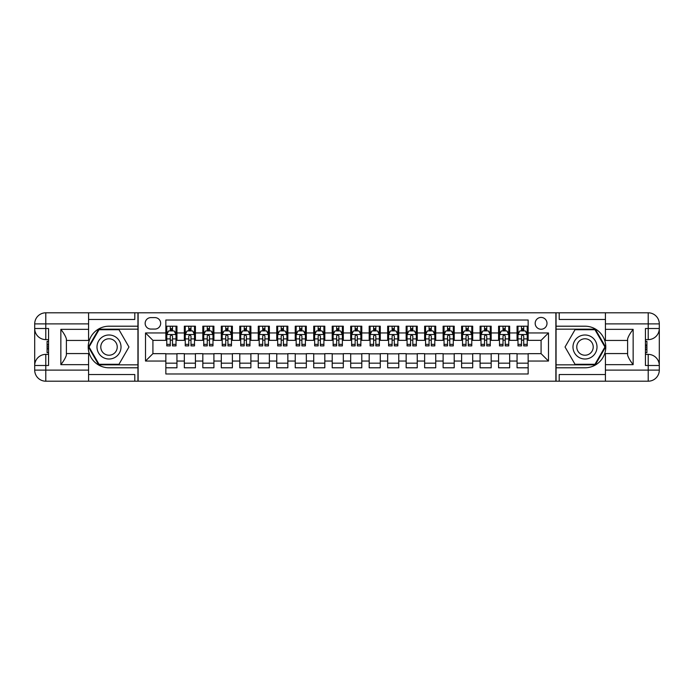 <?xml version="1.0" encoding="UTF-8"?>
<svg xmlns="http://www.w3.org/2000/svg" width="694" height="694" viewBox="0 0 694 694"><rect width="100%" height="100%" fill="white"/><g stroke="black" fill="none" stroke-linecap="round" stroke-linejoin="round"><path stroke-width="1.04" d="M541.086 317.427A5.916 5.916 0 0 0 535.178 323.343A5.916 5.916 0 0 0 541.086 329.251A5.916 5.916 0 0 0 547.002 323.343A5.916 5.916 0 0 0 541.086 317.427M88.58 374.543L134.792 374.543L134.792 381.197L605.42 381.197L605.42 370.11L648.213 370.11L648.213 365.486L645.437 365.486L645.437 328.514L648.213 328.514L648.213 323.89L605.42 323.89L605.42 329.346L633.145 329.346L633.145 364.654C630.187 360.854 628.339 357.653 627.602 355.05L627.602 338.95C628.339 336.347 630.187 333.146 633.145 329.346M528.151 326.206L517.056 326.206L517.056 332.955L509.665 332.955L509.665 340.346L517.056 340.346L517.056 332.955M509.665 332.955L509.665 326.206L498.578 326.206L498.578 332.955L491.179 332.955L491.179 340.346L498.578 340.346L498.578 332.955M491.179 332.955L491.179 326.206L480.092 326.206L480.092 332.955L472.692 332.955L472.692 340.346L480.092 340.346L480.092 332.955M472.692 332.955L472.692 326.206L461.605 326.206L461.605 332.955L454.214 332.955L454.214 340.346L461.605 340.346L461.605 332.955M454.214 332.955L454.214 326.206L443.119 326.206L443.119 332.955L435.728 332.955L435.728 340.346L443.119 340.346L443.119 332.955M435.728 332.955L435.728 326.206L424.633 326.206L424.633 332.955L417.241 332.955L417.241 340.346L424.633 340.346L424.633 332.955M417.241 332.955L417.241 326.206L406.155 326.206L406.155 332.955L398.755 332.955L398.755 340.346L406.155 340.346L406.155 332.955M398.755 332.955L398.755 326.206L387.668 326.206L387.668 332.955L380.269 332.955L380.269 340.346L387.668 340.346L387.668 332.955M380.269 332.955L380.269 326.206L369.182 326.206L369.182 332.955L361.791 332.955L361.791 340.346L369.182 340.346L369.182 332.955M361.791 332.955L361.791 326.206L350.696 326.206L350.696 332.955L343.304 332.955L343.304 340.346L350.696 340.346L350.696 332.955M343.304 332.955L343.304 326.206L332.209 326.206L332.209 332.955L324.818 332.955L324.818 340.346L332.209 340.346L332.209 332.955M324.818 332.955L324.818 326.206L313.731 326.206L313.731 332.955L306.332 332.955L306.332 340.346L313.731 340.346L313.731 332.955M306.332 332.955L306.332 326.206L295.245 326.206L295.245 332.955L287.845 332.955L287.845 340.346L295.245 340.346L295.245 332.955M287.845 332.955L287.845 326.206L276.759 326.206L276.759 332.955L269.367 332.955L269.367 340.346L276.759 340.346L276.759 332.955M269.367 332.955L269.367 326.206L258.272 326.206L258.272 332.955L250.881 332.955L250.881 340.346L258.272 340.346L258.272 332.955M250.881 332.955L250.881 326.206L239.786 326.206L239.786 332.955L232.395 332.955L232.395 340.346L239.786 340.346L239.786 332.955M232.395 332.955L232.395 326.206L221.308 326.206L221.308 332.955L213.908 332.955L213.908 340.346L221.308 340.346L221.308 332.955M213.908 332.955L213.908 326.206L202.822 326.206L202.822 332.955L195.422 332.955L195.422 340.346L202.822 340.346L202.822 332.955M195.422 332.955L195.422 326.206L184.335 326.206L184.335 340.346L176.944 340.346L176.944 326.206L165.849 326.206M165.849 367.794L176.944 367.794L176.944 353.654L184.335 353.654L184.335 367.794L195.422 367.794L195.422 353.654L202.822 353.654L202.822 361.045L195.422 361.045M202.822 361.045L202.822 367.794L213.908 367.794L213.908 353.654L221.308 353.654L221.308 361.045L213.908 361.045M221.308 361.045L221.308 367.794L232.395 367.794L232.395 353.654L239.786 353.654L239.786 361.045L232.395 361.045M239.786 361.045L239.786 367.794L250.881 367.794L250.881 353.654L258.272 353.654L258.272 361.045L250.881 361.045M258.272 361.045L258.272 367.794L269.367 367.794L269.367 353.654L276.759 353.654L276.759 361.045L269.367 361.045M276.759 361.045L276.759 367.794L287.845 367.794L287.845 353.654L295.245 353.654L295.245 361.045L287.845 361.045M295.245 361.045L295.245 367.794L306.332 367.794L306.332 353.654L313.731 353.654L313.731 361.045L306.332 361.045M313.731 361.045L313.731 367.794L324.818 367.794L324.818 353.654L332.209 353.654L332.209 361.045L324.818 361.045M332.209 361.045L332.209 367.794L343.304 367.794L343.304 353.654L350.696 353.654L350.696 361.045L343.304 361.045M350.696 361.045L350.696 367.794L361.791 367.794L361.791 353.654L369.182 353.654L369.182 361.045L361.791 361.045M369.182 361.045L369.182 367.794L380.269 367.794L380.269 353.654L387.668 353.654L387.668 361.045L380.269 361.045M387.668 361.045L387.668 367.794L398.755 367.794L398.755 353.654L406.155 353.654L406.155 361.045L398.755 361.045M406.155 361.045L406.155 367.794L417.241 367.794L417.241 353.654L424.633 353.654L424.633 361.045L417.241 361.045M424.633 361.045L424.633 367.794L435.728 367.794L435.728 353.654L443.119 353.654L443.119 361.045L435.728 361.045M443.119 361.045L443.119 367.794L454.214 367.794L454.214 353.654L461.605 353.654L461.605 361.045L454.214 361.045M461.605 361.045L461.605 367.794L472.692 367.794L472.692 353.654L480.092 353.654L480.092 361.045L472.692 361.045M480.092 361.045L480.092 367.794L491.179 367.794L491.179 353.654L498.578 353.654L498.578 361.045L491.179 361.045M498.578 361.045L498.578 367.794L509.665 367.794L509.665 353.654L517.056 353.654L517.056 361.045L509.665 361.045M150.876 329.069L154.944 329.069A5.734 5.734 0 0 0 160.67 323.343A5.734 5.734 0 0 0 154.944 317.609L150.876 317.609A5.734 5.734 0 0 0 145.15 323.343A5.734 5.734 0 0 0 150.876 329.069M605.42 319.457L559.208 319.457L559.208 312.803L555.877 312.803L555.877 381.197M555.877 312.803L88.58 312.803L88.58 323.89L45.787 323.89L45.787 328.514L48.563 328.514L48.563 365.486L45.787 365.486L45.787 370.11L88.58 370.11L88.58 364.654L60.855 364.654L60.855 329.346C63.813 333.146 65.661 336.347 66.398 338.95L66.398 355.05C65.661 357.653 63.813 360.854 60.855 364.654M138.123 381.197L138.123 312.803M528.151 332.955L528.151 320.012L165.849 320.012L165.849 340.346L152.914 340.346L152.914 353.654L165.849 353.654L165.849 373.988L528.151 373.988L528.151 353.654L541.086 353.654L541.086 340.346L528.151 340.346L528.151 332.955L548.486 332.955L548.486 361.045L528.151 361.045M165.849 361.045L145.514 361.045L145.514 332.955L165.849 332.955M517.056 361.045L517.056 367.794L528.151 367.794M165.849 330.83L166.777 330.83M170.282 330.83L172.502 330.83M176.016 330.83L176.944 330.83M165.849 340.164L166.777 340.164M170.282 340.164L172.502 340.164M176.016 340.164L176.944 340.164M165.849 353.836L176.944 353.836M165.849 363.17L176.944 363.17M184.335 340.164L185.255 340.164M188.768 340.164L190.989 340.164M194.502 340.164L195.422 340.164M184.335 330.83L185.255 330.83M188.768 330.83L190.989 330.83M194.502 330.83L195.422 330.83M184.335 353.836L195.422 353.836M184.335 363.17L195.422 363.17M202.822 353.836L213.908 353.836M202.822 363.17L213.908 363.17M202.822 330.83L203.741 330.83M207.254 330.83L209.475 330.83M212.989 330.83L213.908 330.83M202.822 340.164L203.741 340.164M207.254 340.164L209.475 340.164M212.989 340.164L213.908 340.164M221.308 353.836L232.395 353.836M221.308 363.17L232.395 363.17M221.308 330.83L222.227 330.83M225.741 330.83L227.962 330.83M231.466 330.83L232.395 330.83M221.308 340.164L222.227 340.164M225.741 340.164L227.962 340.164M231.466 340.164L232.395 340.164M239.786 353.836L250.881 353.836M239.786 363.17L250.881 363.17M239.786 330.83L240.714 330.83M244.227 330.83L246.439 330.83M249.953 330.83L250.881 330.83M239.786 340.164L240.714 340.164M244.227 340.164L246.439 340.164M249.953 340.164L250.881 340.164M258.272 353.836L269.367 353.836M258.272 363.17L269.367 363.17M258.272 330.83L259.2 330.83M262.714 330.83L264.926 330.83M268.439 330.83L269.367 330.83M258.272 340.164L259.2 340.164M262.714 340.164L264.926 340.164M268.439 340.164L269.367 340.164M276.759 353.836L287.845 353.836M276.759 363.17L287.845 363.17M276.759 330.83L277.678 330.83M281.191 330.83L283.412 330.83M286.926 330.83L287.845 330.83M276.759 340.164L277.678 340.164M281.191 340.164L283.412 340.164M286.926 340.164L287.845 340.164M295.245 353.836L306.332 353.836M295.245 363.17L306.332 363.17M295.245 330.83L296.164 330.83M299.678 330.83L301.899 330.83M305.412 330.83L306.332 330.83M295.245 340.164L296.164 340.164M299.678 340.164L301.899 340.164M305.412 340.164L306.332 340.164M313.731 353.836L324.818 353.836M313.731 363.17L324.818 363.17M313.731 330.83L314.651 330.83M318.164 330.83L320.385 330.83M323.89 330.83L324.818 330.83M313.731 340.164L314.651 340.164M318.164 340.164L320.385 340.164M323.89 340.164L324.818 340.164M332.209 353.836L343.304 353.836M332.209 363.17L343.304 363.17M332.209 330.83L333.137 330.83M336.651 330.83L338.863 330.83M342.376 330.83L343.304 330.83M332.209 340.164L333.137 340.164M336.651 340.164L338.863 340.164M342.376 340.164L343.304 340.164M350.696 353.836L361.791 353.836M350.696 363.17L361.791 363.17M350.696 330.83L351.624 330.83M355.137 330.83L357.349 330.83M360.863 330.83L361.791 330.83M350.696 340.164L351.624 340.164M355.137 340.164L357.349 340.164M360.863 340.164L361.791 340.164M369.182 353.836L380.269 353.836M369.182 363.17L380.269 363.17M369.182 330.83L370.11 330.83M373.615 330.83L375.836 330.83M379.349 330.83L380.269 330.83M369.182 340.164L370.11 340.164M373.615 340.164L375.836 340.164M379.349 340.164L380.269 340.164M387.668 353.836L398.755 353.836M387.668 363.17L398.755 363.17M387.668 330.83L388.588 330.83M392.101 330.83L394.322 330.83M397.836 330.83L398.755 330.83M387.668 340.164L388.588 340.164M392.101 340.164L394.322 340.164M397.836 340.164L398.755 340.164M406.155 353.836L417.241 353.836M406.155 363.17L417.241 363.17M406.155 330.83L407.074 330.83M410.588 330.83L412.809 330.83M416.322 330.83L417.241 330.83M406.155 340.164L407.074 340.164M410.588 340.164L412.809 340.164M416.322 340.164L417.241 340.164M424.633 353.836L435.728 353.836M424.633 363.17L435.728 363.17M424.633 330.83L425.561 330.83M429.074 330.83L431.286 330.83M434.8 330.83L435.728 330.83M424.633 340.164L425.561 340.164M429.074 340.164L431.286 340.164M434.8 340.164L435.728 340.164M443.119 353.836L454.214 353.836M443.119 363.17L454.214 363.17M443.119 330.83L444.047 330.83M447.561 330.83L449.773 330.83M453.286 330.83L454.214 330.83M443.119 340.164L444.047 340.164M447.561 340.164L449.773 340.164M453.286 340.164L454.214 340.164M461.605 353.836L472.692 353.836M461.605 363.17L472.692 363.17M461.605 330.83L462.534 330.83M466.038 330.83L468.259 330.83M471.773 330.83L472.692 330.83M461.605 340.164L462.534 340.164M466.038 340.164L468.259 340.164M471.773 340.164L472.692 340.164M480.092 353.836L491.179 353.836M480.092 363.17L491.179 363.17M480.092 330.83L481.011 330.83M484.525 330.83L486.746 330.83M490.259 330.83L491.179 330.83M480.092 340.164L481.011 340.164M484.525 340.164L486.746 340.164M490.259 340.164L491.179 340.164M498.578 353.836L509.665 353.836M498.578 363.17L509.665 363.17M498.578 330.83L499.498 330.83M503.011 330.83L505.232 330.83M508.745 330.83L509.665 330.83M498.578 340.164L499.498 340.164M503.011 340.164L505.232 340.164M508.745 340.164L509.665 340.164M517.056 353.836L528.151 353.836M517.056 363.17L528.151 363.17M517.056 330.83L517.984 330.83M521.498 330.83L523.718 330.83M527.223 330.83L528.151 330.83M517.056 340.164L517.984 340.164M521.498 340.164L523.718 340.164M527.223 340.164L528.151 340.164M152.914 340.346L145.514 332.955M152.914 353.654L145.514 361.045M548.486 332.955L541.086 340.346M548.486 361.045L541.086 353.654M172.502 328.609L170.282 328.609M176.016 344.38L172.502 344.38L172.502 345.89L176.016 345.89L176.016 334.612L174.168 330.917L168.625 330.917L166.777 334.612L166.777 345.89L170.282 345.89L170.282 344.38L166.777 344.38M166.777 334.612L166.777 326.206M176.016 334.612L176.016 326.206M170.282 330.917L170.282 326.206M172.502 326.206L172.502 330.917M172.502 344.38L172.502 336L171.279 334.898L170.282 336L170.282 344.38M115.013 336.599A12.015 12.015 0 0 0 98.6 340.988A12.015 12.015 0 0 0 102.998 357.401A12.015 12.015 0 0 0 119.411 353.012A12.015 12.015 0 0 0 115.013 336.599M113.122 339.878A8.224 8.224 0 0 0 101.888 342.888A8.224 8.224 0 0 0 104.898 354.122A8.224 8.224 0 0 0 116.132 351.112A8.224 8.224 0 0 0 113.122 339.878M118.986 364.281L99.034 364.281L89.049 347L99.034 329.719L118.986 329.719L128.963 347L118.986 364.281M591.002 336.599A12.015 12.015 0 0 0 574.589 340.988A12.015 12.015 0 0 0 578.987 357.401A12.015 12.015 0 0 0 595.4 353.012A12.015 12.015 0 0 0 591.002 336.599M589.102 339.878A8.224 8.224 0 0 0 577.868 342.888A8.224 8.224 0 0 0 580.878 354.122A8.224 8.224 0 0 0 592.112 351.112A8.224 8.224 0 0 0 589.102 339.878M594.966 364.281L575.014 364.281L565.037 347L575.014 329.719L594.966 329.719L604.951 347L594.966 364.281M137.941 312.803L137.941 326.206L109.01 326.206A20.794 20.794 0 0 0 88.216 347A20.794 20.794 0 0 0 109.01 367.794L137.941 367.794L137.941 381.197M60.855 329.346L88.58 329.346L88.58 323.89M88.58 329.346L88.58 340.442L66.398 340.442M88.58 370.11L88.58 381.197L45.787 381.197A11.087 11.087 0 0 1 34.7 370.11L34.7 323.89A11.087 11.087 0 0 1 45.787 312.803L88.58 312.803M137.941 326.206L137.941 329.164L98.713 329.164L88.416 347L98.713 364.836L137.941 364.836L137.941 329.164M137.941 364.836L137.941 367.794M66.398 353.558L88.58 353.558L88.58 364.654M134.792 381.197L88.58 381.197M34.7 365.486A11.087 11.087 0 0 1 45.787 354.391A11.087 11.087 0 0 0 34.7 365.486L45.787 365.486L45.787 354.391L48.563 354.391M48.563 339.609L45.787 339.609L45.787 328.514L34.7 328.514A11.087 11.087 0 0 0 45.787 339.609A11.087 11.087 0 0 1 34.7 328.514M134.792 312.803L134.792 319.457L88.58 319.457M48.563 341.309L47.088 341.309L47.088 348.631L48.563 348.631M47.088 346.913L48.563 346.913M47.088 344.875L48.563 344.875M47.088 344.536L48.563 344.536M47.088 348.631L47.088 352.691L48.563 352.691M47.088 348.995L48.563 348.995M556.059 381.197L556.059 367.794L584.99 367.794A20.794 20.794 0 0 0 605.784 347A20.794 20.794 0 0 0 584.99 326.206L556.059 326.206L556.059 312.803M633.145 364.654L605.42 364.654L605.42 370.11M605.42 364.654L605.42 353.558L627.602 353.558M605.42 323.89L605.42 312.803L648.213 312.803A11.087 11.087 0 0 1 659.3 323.89L659.3 370.11A11.087 11.087 0 0 1 648.213 381.197L605.42 381.197M556.059 367.794L556.059 364.836L595.287 364.836L605.584 347L595.287 329.164L556.059 329.164L556.059 364.836M556.059 329.164L556.059 326.206M627.602 340.442L605.42 340.442L605.42 329.346M559.208 312.803L605.42 312.803M659.3 328.514A11.087 11.087 0 0 1 648.213 339.609A11.087 11.087 0 0 0 659.3 328.514L648.213 328.514L648.213 339.609L645.437 339.609M645.437 354.391L648.213 354.391L648.213 365.486L659.3 365.486A11.087 11.087 0 0 0 648.213 354.391A11.087 11.087 0 0 1 659.3 365.486M559.208 381.197L559.208 374.543L605.42 374.543M645.437 352.691L646.912 352.691L646.912 345.369L645.437 345.369M646.912 347.087L645.437 347.087M646.912 349.125L645.437 349.125M646.912 349.464L645.437 349.464M646.912 345.369L646.912 341.309L645.437 341.309M646.912 345.005L645.437 345.005M190.989 328.609L188.768 328.609M194.502 344.38L190.989 344.38L190.989 345.89L194.502 345.89L194.502 334.612L192.654 330.917L187.111 330.917L185.255 334.612L185.255 345.89L188.768 345.89L188.768 344.38L185.255 344.38M185.255 334.612L185.255 326.206M194.502 334.612L194.502 326.206M188.768 330.917L188.768 326.206M190.989 326.206L190.989 330.917M190.989 344.38L190.989 336L189.766 334.898L188.768 336L188.768 344.38M209.475 328.609L207.254 328.609M212.989 344.38L209.475 344.38L209.475 345.89L212.989 345.89L212.989 334.612L211.141 330.917L205.589 330.917L203.741 334.612L203.741 345.89L207.254 345.89L207.254 344.38L203.741 344.38M203.741 334.612L203.741 326.206M212.989 334.612L212.989 326.206M207.254 330.917L207.254 326.206M209.475 326.206L209.475 330.917M209.475 344.38L209.475 336L208.243 334.898L207.263 335.853L207.254 344.38M227.962 328.609L225.741 328.609M231.466 344.38L227.962 344.38L227.962 345.89L231.466 345.89L231.466 334.612L229.619 330.917L224.075 330.917L222.227 334.612L222.227 345.89L225.741 345.89L225.741 344.38L222.227 344.38M222.227 334.612L222.227 326.206M231.466 334.612L231.466 326.206M225.741 330.917L225.741 326.206M227.962 326.206L227.962 330.917M227.962 344.38L227.962 336L226.73 334.898L225.75 335.853L225.741 344.38M246.439 328.609L244.227 328.609M249.953 344.38L246.439 344.38L246.439 345.89L249.953 345.89L249.953 334.612L248.105 330.917L242.562 330.917L240.714 334.612L240.714 345.89L244.227 345.89L244.227 344.38L240.714 344.38M240.714 334.612L240.714 326.206M249.953 334.612L249.953 326.206M244.227 330.917L244.227 326.206M246.439 326.206L246.439 330.917M246.439 344.38L246.439 336L245.216 334.898L244.236 335.853L244.227 344.38M264.926 328.609L262.714 328.609M268.439 344.38L264.926 344.38L264.926 345.89L268.439 345.89L268.439 334.612L266.591 330.917L261.048 330.917L259.2 334.612L259.2 345.89L262.714 345.89L262.714 344.38L259.2 344.38M259.2 334.612L259.2 326.206M268.439 334.612L268.439 326.206M262.714 330.917L262.714 326.206M264.926 326.206L264.926 330.917M264.926 344.38L264.926 336L263.703 334.898L262.722 335.853L262.714 344.38M283.412 328.609L281.191 328.609M286.926 344.38L283.412 344.38L283.412 345.89L286.926 345.89L286.926 334.612L285.078 330.917L279.535 330.917L277.678 334.612L277.678 345.89L281.191 345.89L281.191 344.38L277.678 344.38M277.678 334.612L277.678 326.206M286.926 334.612L286.926 326.206M281.191 330.917L281.191 326.206M283.412 326.206L283.412 330.917M283.412 344.38L283.412 336L282.189 334.898L281.191 336L281.191 344.38M301.899 328.609L299.678 328.609M305.412 344.38L301.899 344.38L301.899 345.89L305.412 345.89L305.412 334.612L303.564 330.917L298.012 330.917L296.164 334.612L296.164 345.89L299.678 345.89L299.678 344.38L296.164 344.38M296.164 334.612L296.164 326.206M305.412 334.612L305.412 326.206M299.678 330.917L299.678 326.206M301.899 326.206L301.899 330.917M301.899 344.38L301.899 336L300.676 334.898L299.687 335.853L299.678 344.38M320.385 328.609L318.164 328.609M323.89 344.38L320.385 344.38L320.385 345.89L323.89 345.89L323.89 334.612L322.042 330.917L316.499 330.917L314.651 334.612L314.651 345.89L318.164 345.89L318.164 344.38L314.651 344.38M314.651 334.612L314.651 326.206M323.89 334.612L323.89 326.206M318.164 330.917L318.164 326.206M320.385 326.206L320.385 330.917M320.385 344.38L320.385 336L319.153 334.898L318.173 335.853L318.164 344.38M338.863 328.609L336.651 328.609M342.376 344.38L338.863 344.38L338.863 345.89L342.376 345.89L342.376 334.612L340.528 330.917L334.985 330.917L333.137 334.612L333.137 345.89L336.651 345.89L336.651 344.38L333.137 344.38M333.137 334.612L333.137 326.206M342.376 334.612L342.376 326.206M336.651 330.917L336.651 326.206M338.863 326.206L338.863 330.917M338.863 344.38L338.863 336L337.64 334.898L336.659 335.853L336.651 344.38M357.349 328.609L355.137 328.609M360.863 344.38L357.349 344.38L357.349 345.89L360.863 345.89L360.863 334.612L359.015 330.917L353.472 330.917L351.624 334.612L351.624 345.89L355.137 345.89L355.137 344.38L351.624 344.38M351.624 334.612L351.624 326.206M360.863 334.612L360.863 326.206M355.137 330.917L355.137 326.206M357.349 326.206L357.349 330.917M357.349 344.38L357.349 336L356.126 334.898L355.146 335.853L355.137 344.38M375.836 328.609L373.615 328.609M379.349 344.38L375.836 344.38L375.836 345.89L379.349 345.89L379.349 334.612L377.501 330.917L371.958 330.917L370.11 334.612L370.11 345.89L373.615 345.89L373.615 344.38L370.11 344.38M370.11 334.612L370.11 326.206M379.349 334.612L379.349 326.206M373.615 330.917L373.615 326.206M375.836 326.206L375.836 330.917M375.836 344.38L375.836 336L374.613 334.898L373.615 336L373.615 344.38M394.322 328.609L392.101 328.609M397.836 344.38L394.322 344.38L394.322 345.89L397.836 345.89L397.836 334.612L395.988 330.917L390.436 330.917L388.588 334.612L388.588 345.89L392.101 345.89L392.101 344.38L388.588 344.38M388.588 334.612L388.588 326.206M397.836 334.612L397.836 326.206M392.101 330.917L392.101 326.206M394.322 326.206L394.322 330.917M394.322 344.38L394.322 336L393.099 334.898L392.11 335.853L392.101 344.38M412.809 328.609L410.588 328.609M416.322 344.38L412.809 344.38L412.809 345.89L416.322 345.89L416.322 334.612L414.465 330.917L408.922 330.917L407.074 334.612L407.074 345.89L410.588 345.89L410.588 344.38L407.074 344.38M407.074 334.612L407.074 326.206M416.322 334.612L416.322 326.206M410.588 330.917L410.588 326.206M412.809 326.206L412.809 330.917M412.809 344.38L412.809 336L411.577 334.898L410.596 335.853L410.588 344.38M431.286 328.609L429.074 328.609M434.8 344.38L431.286 344.38L431.286 345.89L434.8 345.89L434.8 334.612L432.952 330.917L427.409 330.917L425.561 334.612L425.561 345.89L429.074 345.89L429.074 344.38L425.561 344.38M425.561 334.612L425.561 326.206M434.8 334.612L434.8 326.206M429.074 330.917L429.074 326.206M431.286 326.206L431.286 330.917M431.286 344.38L431.286 336L430.063 334.898L429.083 335.853L429.074 344.38M449.773 328.609L447.561 328.609M453.286 344.38L449.773 344.38L449.773 345.89L453.286 345.89L453.286 334.612L451.438 330.917L445.895 330.917L444.047 334.612L444.047 345.89L447.561 345.89L447.561 344.38L444.047 344.38M444.047 334.612L444.047 326.206M453.286 334.612L453.286 326.206M447.561 330.917L447.561 326.206M449.773 326.206L449.773 330.917M449.773 344.38L449.773 336L448.55 334.898L447.569 335.853L447.561 344.38M468.259 328.609L466.038 328.609M471.773 344.38L468.259 344.38L468.259 345.89L471.773 345.89L471.773 334.612L469.925 330.917L464.381 330.917L462.534 334.612L462.534 345.89L466.038 345.89L466.038 344.38L462.534 344.38M462.534 334.612L462.534 326.206M471.773 334.612L471.773 326.206M466.038 330.917L466.038 326.206M468.259 326.206L468.259 330.917M468.259 344.38L468.259 336L467.036 334.898L466.038 336L466.038 344.38M486.746 328.609L484.525 328.609M490.259 344.38L486.746 344.38L486.746 345.89L490.259 345.89L490.259 334.612L488.411 330.917L482.859 330.917L481.011 334.612L481.011 345.89L484.525 345.89L484.525 344.38L481.011 344.38M481.011 334.612L481.011 326.206M490.259 334.612L490.259 326.206M484.525 330.917L484.525 326.206M486.746 326.206L486.746 330.917M486.746 344.38L486.746 336L485.522 334.898L484.533 335.853L484.525 344.38M505.232 328.609L503.011 328.609M508.745 344.38L505.232 344.38L505.232 345.89L508.745 345.89L508.745 334.612L506.889 330.917L501.346 330.917L499.498 334.612L499.498 345.89L503.011 345.89L503.011 344.38L499.498 344.38M499.498 334.612L499.498 326.206M508.745 334.612L508.745 326.206M503.011 330.917L503.011 326.206M505.232 326.206L505.232 330.917M505.232 344.38L505.232 336L504 334.898L503.02 335.853L503.011 344.38M523.718 328.609L521.498 328.609M527.223 344.38L523.718 344.38L523.718 345.89L527.223 345.89L527.223 334.612L525.375 330.917L519.832 330.917L517.984 334.612L517.984 345.89L521.498 345.89L521.498 344.38L517.984 344.38M517.984 334.612L517.984 326.206M527.223 334.612L527.223 326.206M521.498 330.917L521.498 326.206M523.718 326.206L523.718 330.917M523.718 344.38L523.718 336L522.487 334.898L521.506 335.853L521.498 344.38M184.335 361.045L176.944 361.045M184.335 332.955L176.944 332.955M175.972 334.525L166.82 334.525M166.777 331.932L168.113 331.932M174.68 331.932L176.016 331.932M170.282 338.898L166.777 338.898M176.016 338.898L172.502 338.898M172.502 329.78L170.282 329.78M45.787 312.803A11.087 11.087 0 0 0 34.7 323.89L45.787 323.89L45.787 312.803M45.787 381.197L45.787 370.11L34.7 370.11A11.087 11.087 0 0 0 45.787 381.197M648.213 381.197A11.087 11.087 0 0 0 659.3 370.11L648.213 370.11L648.213 381.197M648.213 312.803L648.213 323.89L659.3 323.89A11.087 11.087 0 0 0 648.213 312.803M194.459 334.525L185.307 334.525M185.255 331.932L186.599 331.932M193.158 331.932L194.502 331.932M188.768 338.898L185.255 338.898M194.502 338.898L190.989 338.898M190.989 329.78L188.768 329.78M212.937 334.525L203.793 334.525M203.741 331.932L205.086 331.932M211.644 331.932L212.989 331.932M207.254 338.898L203.741 338.898M212.989 338.898L209.475 338.898M209.475 329.78L207.254 329.78M231.423 334.525L222.271 334.525M222.227 331.932L223.572 331.932M230.13 331.932L231.466 331.932M225.741 338.898L222.227 338.898M231.466 338.898L227.962 338.898M227.962 329.78L225.741 329.78M249.909 334.525L240.757 334.525M240.714 331.932L242.05 331.932M248.617 331.932L249.953 331.932M244.227 338.898L240.714 338.898M249.953 338.898L246.439 338.898M246.439 329.78L244.227 329.78M268.396 334.525L259.244 334.525M259.2 331.932L260.536 331.932M267.103 331.932L268.439 331.932M262.714 338.898L259.2 338.898M268.439 338.898L264.926 338.898M264.926 329.78L262.714 329.78M286.882 334.525L277.73 334.525M277.678 331.932L279.023 331.932M285.581 331.932L286.926 331.932M281.191 338.898L277.678 338.898M286.926 338.898L283.412 338.898M283.412 329.78L281.191 329.78M305.36 334.525L296.217 334.525M296.164 331.932L297.509 331.932M304.067 331.932L305.412 331.932M299.678 338.898L296.164 338.898M305.412 338.898L301.899 338.898M301.899 329.78L299.678 329.78M323.846 334.525L314.694 334.525M314.651 331.932L315.996 331.932M322.554 331.932L323.89 331.932M318.164 338.898L314.651 338.898M323.89 338.898L320.385 338.898M320.385 329.78L318.164 329.78M342.333 334.525L333.181 334.525M333.137 331.932L334.473 331.932M341.04 331.932L342.376 331.932M336.651 338.898L333.137 338.898M342.376 338.898L338.863 338.898M338.863 329.78L336.651 329.78M360.819 334.525L351.667 334.525M351.624 331.932L352.96 331.932M359.527 331.932L360.863 331.932M355.137 338.898L351.624 338.898M360.863 338.898L357.349 338.898M357.349 329.78L355.137 329.78M379.306 334.525L370.154 334.525M370.11 331.932L371.446 331.932M378.004 331.932L379.349 331.932M373.615 338.898L370.11 338.898M379.349 338.898L375.836 338.898M375.836 329.78L373.615 329.78M397.783 334.525L388.64 334.525M388.588 331.932L389.933 331.932M396.491 331.932L397.836 331.932M392.101 338.898L388.588 338.898M397.836 338.898L394.322 338.898M394.322 329.78L392.101 329.78M416.27 334.525L407.118 334.525M407.074 331.932L408.419 331.932M414.977 331.932L416.322 331.932M410.588 338.898L407.074 338.898M416.322 338.898L412.809 338.898M412.809 329.78L410.588 329.78M434.756 334.525L425.604 334.525M425.561 331.932L426.897 331.932M433.464 331.932L434.8 331.932M429.074 338.898L425.561 338.898M434.8 338.898L431.286 338.898M431.286 329.78L429.074 329.78M453.243 334.525L444.091 334.525M444.047 331.932L445.383 331.932M451.95 331.932L453.286 331.932M447.561 338.898L444.047 338.898M453.286 338.898L449.773 338.898M449.773 329.78L447.561 329.78M471.729 334.525L462.577 334.525M462.534 331.932L463.87 331.932M470.428 331.932L471.773 331.932M466.038 338.898L462.534 338.898M471.773 338.898L468.259 338.898M468.259 329.78L466.038 329.78M490.207 334.525L481.063 334.525M481.011 331.932L482.356 331.932M488.914 331.932L490.259 331.932M484.525 338.898L481.011 338.898M490.259 338.898L486.746 338.898M486.746 329.78L484.525 329.78M508.693 334.525L499.541 334.525M499.498 331.932L500.842 331.932M507.401 331.932L508.745 331.932M503.011 338.898L499.498 338.898M508.745 338.898L505.232 338.898M505.232 329.78L503.011 329.78M527.18 334.525L518.028 334.525M517.984 331.932L519.32 331.932M525.887 331.932L527.223 331.932M521.498 338.898L517.984 338.898M527.223 338.898L523.718 338.898M523.718 329.78L521.498 329.78"/></g></svg>
